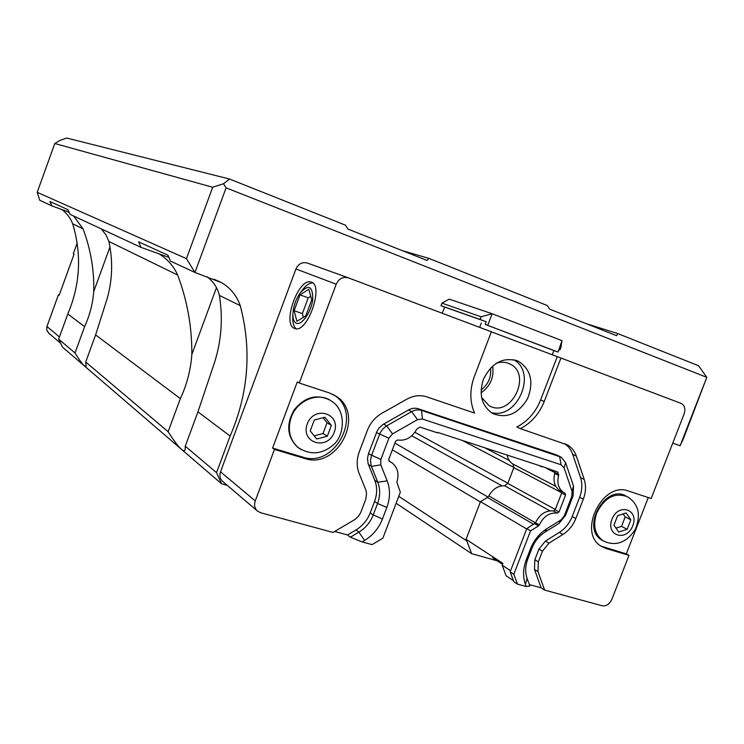 <?xml version="1.0" encoding="UTF-8"?>
<svg xmlns="http://www.w3.org/2000/svg" width="744" height="744" viewBox="0 0 744 744"><rect width="100%" height="100%" fill="white"/><g stroke="black" fill="none" stroke-linecap="round" stroke-linejoin="round"><path stroke-width="1.12" d="M562.008 340.65L560.939 347.308L559.944 349.885L559.042 349.485L558.047 352.07L562.008 340.65L492.137 313.745L487.72 325.37L485.228 324.44L486.241 321.761L480.019 319.464L481.043 316.786L492.137 313.745L449.264 299.162L441.964 303.143L481.043 316.786M442.271 313.271L444.624 307.058L440.997 305.682L441.964 303.143M440.997 305.682L480.019 319.464M559.014 349.559L559.944 349.885M487.72 325.37L557.684 351.912M558.047 352.07L553.88 350.573L552.262 354.804M553.88 350.573L485.228 324.44M479.648 327.369L481.294 323.045M491.375 331.787L348.341 277.838C342.965 276.461 338.92 278.591 336.223 284.208L299.283 383.039L329.257 392.879L336.065 396.217C365.778 414.306 337.655 470.059 304.659 458.462L274.471 449.441L255.248 500.898C253.964 504.748 254.541 508.003 256.978 510.672L260.484 512.7L333.024 532.453L355.297 519.266L358.775 515.834L360.849 512.3L365.788 499.243L366.55 493.756L365.862 490.036L359.129 473.426C356.488 466.618 356.543 459.411 359.278 451.813L367.322 430.506C370.289 422.964 375.125 417.235 381.821 413.311L406.884 399.156C413.58 395.52 420.183 394.748 426.693 396.831L474.551 413.087C469.706 401.779 469.622 389.633 474.291 376.641L491.375 331.787M491.356 331.824L560.939 358.031L544.245 401.5C539.261 413.887 531.3 422.945 520.363 428.656L567.374 444.912C571.634 447.321 574.638 451.05 576.386 456.119L584.217 479.452C586.188 485.683 585.891 492.249 583.315 499.15L575.819 518.531C573.075 525.366 568.779 530.667 562.948 534.424L548.951 543.176L542.46 551.183L538.34 561.869L537.959 571.615L544.636 590.094L602.129 605.756C606.276 606.341 609.503 604.249 611.801 599.459L628.996 555.359L606.137 548.533L601.375 546.347C577.019 532.751 602.528 480.708 628.485 491.049L651.167 498.489L684.136 413.915C685.67 408.968 684.703 405.461 681.234 403.415L560.939 358.031M444.624 307.058L486.241 321.761M493.067 556.958L492.733 557.823L502.553 564.25M467.093 539.995L466.767 540.851L471.64 553.666L497.373 560.864M672.743 443.136L680.1 445.768L706.8 377.338L226.083 187.851L194.956 272.471L221.786 282.748C230.584 288.105 236.741 295.731 240.256 305.617C251.881 349.829 248.505 393.306 230.119 436.049L216.523 472.635L221.563 483.786L227.339 485.404M223.098 481.786L222.205 481.024C219.889 478.485 219.322 475.416 220.512 471.808L295.935 268.975C298.456 263.72 302.278 261.748 307.384 263.06L348.127 277.754M207.381 276.908C213.714 282.078 217.713 288.244 219.387 295.424C223.367 320.394 221.135 344.537 212.7 367.852L197.951 411.86L185.256 446.186L185.126 449.739C184.596 451.097 183.322 450.92 181.303 449.199C178.114 446.381 173.724 440.55 168.135 431.715L180.355 398.626L95.604 334.902L85.718 362.021L86.137 366.122L84.314 365.853L62.496 347.104L58.655 339.134L67.797 313.987C80.25 284.599 81.877 254.532 72.68 223.777C70.41 217.964 66.746 213.193 61.706 209.473M490.566 368.038C491.477 377.096 488.324 384.397 481.098 389.958M492.621 366.067C494.211 377.31 490.361 386.229 481.08 392.804M496.397 363.249C501.084 361.714 505.483 361.9 509.612 363.825C532.955 373.972 510.886 418.798 489.022 405.629L481.619 397.463M513.62 359.659C537.8 372.735 516.968 420.834 490.845 412.353M483.302 379.589C491.738 362.57 503.418 356.45 518.336 361.212C530.946 369.442 534.015 381.942 527.524 398.719C518.215 414.027 506.571 418.946 492.612 413.459C481.768 406.029 478.671 394.738 483.302 379.589M526.668 528.956L480.485 501.642L466.06 539.326L502.898 563.375L502.191 565.217L506.125 575.8L513.425 580.664M502.191 565.217L510.579 570.722M544.636 590.094L541.139 587.816L529.375 584.607M546.859 528.705C539.409 533.476 533.941 540.218 530.444 548.923L526.278 559.73C523.032 568.5 522.734 576.693 525.385 584.319L526.194 586.514L529.914 586.086L527.124 578.441C525.022 572.369 525.264 565.849 527.84 558.884L531.979 548.151C534.75 541.232 539.102 535.875 545.017 532.081L559.088 523.348L565.552 515.369L564.268 515.908L561.013 519.926L546.859 528.705L545.017 532.081M526.194 586.514L517.489 584.152L513.806 581.696L510.151 571.829L526.799 528.621L535.503 522.79L539.288 524.976C543.501 516.336 549.509 512.365 557.321 513.081L553.462 510.961C545.687 510.245 539.698 514.188 535.503 522.79M627.146 529.309L618.71 532.025L613.94 525.208L617.659 515.648L626.132 512.96L630.847 519.805L627.146 529.309L621.528 526.352L615.986 528.128M630.847 519.805L625.202 516.903L621.528 526.352M623.137 513.909L625.202 516.903M327.295 436.226L316.739 439.025L310.22 430.925L314.312 419.997L324.914 417.254L331.368 425.382L327.295 436.226L323.017 433.519L314.182 435.854M331.368 425.382L327.062 422.75L323.017 433.519M323.073 417.728L327.062 422.75M557.247 356.683L540.628 399.965C535.671 412.306 527.738 421.309 516.838 427L520.363 428.656M564.454 443.638C568.332 446.075 571.085 449.655 572.722 454.379L580.543 477.629C582.515 483.842 582.217 490.38 579.66 497.252L572.192 516.55C569.458 523.358 565.189 528.64 559.376 532.379L545.417 541.083L538.954 549.063L534.852 559.693L534.48 569.402L541.139 587.816M389.121 461.178L392.051 462.852C397.742 467.576 399.342 474.03 396.859 482.205L400.328 492.203L382.89 538.154L372.037 544.627L362.123 541.93L350.368 537.177L358.924 532.127C365.555 528.063 370.326 522.344 373.228 514.969L377.58 503.502C380.286 496.053 380.361 488.975 377.794 482.251L371.144 465.642L370.475 460.313L371.498 455.579L380.165 432.869L382.955 428.804L386.043 426.219L411.655 411.627C414.985 409.805 418.277 409.405 421.541 410.428L561.209 457.16L565.589 462.666L573.522 486.018L573.085 495.895L565.552 515.369M560.158 456.658L556.019 454.724L418.323 408.782C415.078 407.768 411.795 408.158 408.475 409.972L382.965 424.489L379.347 427.67L377.106 431.102L368.485 453.71L367.462 458.425L368.141 463.735L374.771 480.28C377.329 486.967 377.264 494.016 374.567 501.428L370.242 512.858C367.35 520.196 362.598 525.887 355.995 529.923L347.476 534.955L334.707 531.467M350.368 537.177L347.476 534.955M603.133 540.776L601.803 540.023C580.562 528.11 605.402 483.442 626.169 496.127M299.367 448.465L297.34 446.995C287.082 436.663 286.022 424.294 294.131 409.888C304.556 397.138 316.321 393.799 329.425 399.853M553.462 510.961L555.191 509.798L561.655 493.058L561.283 491.282M389.447 461.382L388.74 459.336L395.603 441.211L397.556 439.992C405.703 441.08 412.074 437.509 416.668 429.279L419.811 427.065L437.621 432.878L437.788 432.422L541.985 466.442L557.861 472.105L558.642 475.407L554.754 473.435C552.904 481.108 554.587 486.799 559.776 490.501L560.995 491.133M554.754 473.435L554.243 470.924M362.123 541.93L364.56 540.479C372.865 535.382 378.836 528.203 382.481 518.968L386.843 507.464C390.237 498.145 390.34 489.264 387.159 480.838L380.788 464.87L380.844 459.476L388.889 438.216L392.497 433.919L417.468 419.644L422.425 419.03L561.088 464.777L564.073 467.874L572.062 491.328L571.838 496.304L564.268 515.908M564.984 493.207L563.673 492.528C558.456 488.817 556.782 483.107 558.642 475.407M565.115 493.281L565.542 495.095L561.655 493.058M557.321 513.081L559.051 511.919L565.542 495.095M539.288 524.976L538.516 525.915L534.731 523.73M517.489 584.152L513.825 574.247L530.556 530.835L538.516 525.915M513.825 574.247L510.151 571.829M530.556 530.835L526.799 528.621M541.827 466.869L539.112 465.502M648.266 497.541L626.318 553.88L628.996 555.359M626.318 553.88L601.05 546.133M274.471 449.441L272.574 448.083L297.293 381.904L299.283 383.039M333.024 394.432L333.982 395.045C363.621 413.097 335.6 468.664 302.678 457.086L272.574 448.083M77.162 243.149L73.284 253.825L74.037 254.253L59.167 295.238L58.451 294.726L59.26 294.996M48.927 333.266L46.826 330.289L46.788 326.942L58.451 294.726M300.018 294.866L308.807 289.314L311.745 299.786L305.728 315.921L296.893 321.259L294.131 310.685L300.018 294.866L308.248 297.851L310.76 296.289M294.131 310.685L302.371 313.615L308.248 297.851M303.366 317.344L302.371 313.615M312.62 282.906C309.244 282.925 305.691 285.491 301.952 290.597L300.808 292.122M292.82 315.995L292.745 317.716C292.68 323.166 293.824 326.858 296.159 328.764M296.196 323.147C301.515 326.012 311.308 312.164 312.768 299.479C312.824 286.003 308.593 283.873 300.065 293.108C295.694 299.627 293.303 306.658 292.904 314.21C292.866 318.962 293.964 321.947 296.196 323.147M294.224 328.309C282.013 323.621 298.586 277.661 310.927 282.041C324.458 284.227 307.839 333.191 295.108 328.634L294.224 328.309M480.485 501.642L487.432 497.457L488.845 495.913C492.714 489.05 497.959 485.665 504.59 485.758L507.789 483.433L513.844 467.66L512.932 464.033C509.845 462.089 507.91 459.094 507.129 455.058M110.01 246.822L93.716 291.592C94.302 270.239 90.74 249.324 83.021 228.827L73.693 216.048M69.341 212.719L67.016 211.333M101.231 228.864L105.983 234.844L108.903 241.465C113.153 261.516 112.437 281.009 106.736 299.934L95.604 334.902M168.888 257.396L141.035 247.38L70.103 214.384L67.955 209.715L49.913 201.503L51.968 205.939L69.08 212.152M180.355 398.626C186.893 384.648 190.724 369.935 191.831 354.479C192.064 327.267 187.339 300.79 177.658 275.038L108.903 241.465M221.563 483.786L84.314 365.853C82.305 364.067 79.199 359.771 75.014 352.972L84.611 326.635C89.726 315.484 92.758 303.803 93.716 291.592M84.611 326.635L67.797 313.987M83.021 228.827L72.68 223.777M177.658 275.038C173.668 266.12 167.437 259.033 158.956 253.797L158.667 253.63M216.458 287.705L191.831 354.479M141.035 247.38L138.57 241.837L167.921 255.183L170.506 261.098L194.956 272.471L186.456 258.642L37.2 192.333L39.767 200.266L51.968 205.939M240.256 305.617L219.387 295.424M226.083 187.851L223.488 183.759L229.561 179.044L345.43 225.162L347.987 229.087L426.991 260.447L428.851 258.382L547.259 305.514L549.769 309.178L616.562 335.693L617.808 333.6L698.625 365.769L706.8 377.338L683.587 438.263L680.1 445.768M168.135 431.715L85.718 362.021M75.014 352.972L58.655 339.134M216.523 472.635L185.256 446.186M229.561 179.044L66.755 138.049L59.687 140.504L54.786 143.527L37.2 192.333M428.851 258.382L401.909 250.496M617.808 333.6L586.319 323.687M186.456 258.642L212.682 187.246L54.786 143.527M212.682 187.246L223.488 183.759M230.119 436.049L197.951 411.86M487.98 497.048L394.887 443.089M480.382 501.93L392.339 449.822M466.767 540.851L398.756 496.341M471.64 553.666L396.124 503.279M544.245 401.5L540.628 399.965M583.315 499.15L579.66 497.252M584.217 479.452L580.543 477.629M576.386 456.119L572.722 454.379M364.56 540.479L358.924 532.127L355.995 529.923M382.481 518.968L373.228 514.969L370.242 512.858M386.843 507.464L377.58 503.502L374.567 501.428M387.159 480.838L377.794 482.251L374.771 480.28M380.788 464.87L371.405 466.349L368.392 464.433M380.844 459.476L368.485 453.71M388.889 438.216L376.455 432.608M392.497 433.919L386.722 425.81L383.634 424.08M417.468 419.644L411.655 411.627L408.475 409.972M422.425 419.03L421.541 410.428L418.323 408.782M561.088 464.777L559.646 456.472L556.019 454.724M537.959 571.615L534.48 569.402M538.34 561.869L534.852 559.693M542.46 551.183L538.954 549.063M548.951 543.176L545.417 541.083M562.948 534.424L559.376 532.379M575.819 518.531L572.192 516.55M601.803 540.023L602.752 540.544C606.732 542.785 611.001 543.762 615.539 543.473C620.319 543.185 628.28 540.265 635.19 529.616C642.518 511.863 635.99 502.144 627.48 496.787C614.86 492.1 604.602 497.513 596.707 513.016C592.736 525.255 594.754 534.434 602.752 540.544L604.351 541.437M611.949 519.219C605.421 535.857 626.541 542.246 632.791 525.738C639.366 509.324 618.366 502.535 611.949 519.219M297.34 446.995L298.046 447.479C310.294 455.393 322.143 454.463 333.591 444.67C344.481 435.696 346.732 410.251 331.396 401.072C318.692 391.577 297.154 400.077 291.248 417.254C287.305 429.632 289.574 439.704 298.046 447.479L301.153 449.599M307.272 423.903C300.083 442.913 327.397 451.171 334.233 432.338C341.515 413.618 314.34 404.838 307.272 423.903M564.073 467.874L565.589 462.666M573.522 486.018L572.062 491.328M571.838 496.304L573.085 495.895M561.013 519.926L559.088 523.348M530.444 548.923L531.979 548.151M526.278 559.73L527.84 558.884M525.385 584.319L527.124 578.441M559.051 511.919L555.191 509.798M558.642 474.356L554.754 472.394M606.137 548.533L603.496 547.054M304.659 458.462L302.678 457.086M487.432 497.457L533.727 524.343M488.845 495.913L535.475 522.846M504.59 485.758L549.9 510.821M507.789 483.433L555.312 509.473M513.844 467.66L561.739 492.761M512.932 464.033L555.796 486.325M546.738 468.469L554.792 472.533M220.512 471.808L255.248 500.898M295.935 268.975L336.223 284.208M59.446 336.958L46.937 326.477M509.268 460.499L484.53 447.683M513.909 467.474L462.238 440.402M507.873 483.219L414.892 432.301M501.921 485.832L411.776 435.789M509.612 363.825L507.454 362.979M518.336 361.212L515.648 360.161M567.374 444.912L565.263 443.926M563.673 492.528L559.776 490.501M390.312 461.782L388.87 460.899M336.065 396.217L333.982 395.045M292.904 314.21L292.745 317.716M311.717 282.339L310.927 282.041M222.205 481.024L256.978 510.672M60.636 343.254L48.286 332.717M67.816 211.78L66.17 211.017M221.786 282.748L214.114 279.214M158.918 253.769L158.398 253.537"/></g></svg>
